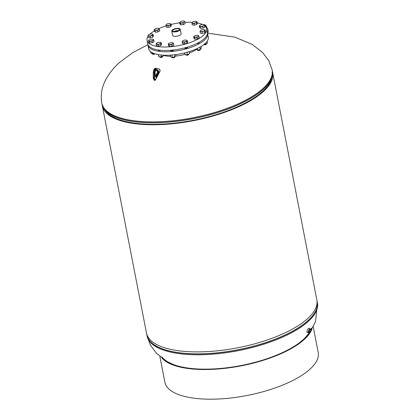 <?xml version="1.0" encoding="UTF-8"?>
<svg xmlns="http://www.w3.org/2000/svg" width="420" height="420" viewBox="0 0 420 420"><rect width="100%" height="100%" fill="white"/><g stroke="black" fill="none" stroke-linecap="round" stroke-linejoin="round"><path stroke-width="0.63" d="M271.814 77.59A85.874 31.532 169 0 1 193.541 120.33A85.874 31.532 169 0 1 104.958 110.024A85.874 31.532 169 0 0 176.531 122.987A85.874 31.532 169 0 0 262.647 91.481A85.874 31.532 169 0 0 271.814 77.59M272.459 71.804A86.777 31.868 169 0 1 272.706 72.817L316.853 299.948A86.777 31.868 169 0 1 237.752 347.786A86.777 31.868 169 0 1 146.491 333.06L102.344 105.934A86.777 31.868 169 0 1 102.191 104.9M272.706 72.817A86.777 31.868 169 0 1 193.604 120.656A86.777 31.868 169 0 1 102.344 105.934M163.433 55.414A21.173 7.775 -11 0 0 170.572 56.306M175.675 56.07A21.173 7.775 -11 0 0 184.863 54.385M189.42 52.931A21.173 7.775 -11 0 0 196.25 49.513M309.892 329.406A1.517 0.446 114.2 0 0 309.813 329.395A1.517 0.446 114.2 0 0 308.816 330.729A1.517 0.446 114.2 0 0 308.647 332.178A1.517 0.446 114.2 0 0 308.731 332.189M308.989 328.325A2.168 0.635 114.2 0 0 308.905 328.246A2.168 0.635 114.2 0 0 308.784 328.23A2.168 0.635 114.2 0 0 307.356 330.141A2.168 0.635 114.2 0 0 307.125 332.204L308.385 332.771A2.168 0.635 114.2 0 0 308.5 332.787A2.168 0.635 114.2 0 0 309.267 332.105M310.249 329.921A2.168 0.635 114.2 0 0 310.165 328.813A2.168 0.635 114.2 0 0 310.049 328.802A2.168 0.635 114.2 0 0 308.616 330.708A2.168 0.635 114.2 0 0 308.385 332.771M177.56 28.749A3.433 1.26 -11 0 0 174.127 29.4A3.433 1.26 -11 0 0 172.646 30.828A3.433 1.26 -11 0 0 174.463 31.547A3.433 1.26 -11 0 0 177.849 30.917A3.433 1.26 -11 0 0 179.387 29.515A3.433 1.26 -11 0 0 177.56 28.749M178.385 30.665A3.349 1.228 -11 0 0 177.881 30.629A3.349 1.228 -11 0 0 174.006 31.516M178.253 30.733A3.166 1.16 -11 0 0 177.797 30.702A3.166 1.16 -11 0 0 174.153 31.532M174.059 31.915A4.337 1.591 -11 0 0 178.364 31.106A4.337 1.591 -11 0 0 180.269 29.321A4.337 1.591 -11 0 0 177.97 28.382A4.337 1.591 -11 0 0 173.659 29.19A4.337 1.591 -11 0 0 171.754 30.98A4.337 1.591 -11 0 0 174.059 31.915M171.754 30.98L172.62 35.432A4.337 1.591 -11 0 0 174.925 36.372A4.337 1.591 -11 0 0 179.23 35.563A4.337 1.591 -11 0 0 181.136 33.779L180.269 29.321M310.159 329.879A1.517 0.446 114.2 0 0 310.154 329.69A1.517 0.446 114.2 0 0 310.044 329.474A1.517 0.446 114.2 0 0 309.162 330.372A1.517 0.446 114.2 0 0 308.679 332.026A1.517 0.446 114.2 0 0 308.794 332.241A1.517 0.446 114.2 0 0 309.178 332.062M308.926 331.096L309.041 332L310.149 332.498L311.02 331.118L310.905 330.215L309.797 329.716L308.926 331.096L310.034 331.595L310.149 332.498M310.905 330.215L310.034 331.595M158.329 49.97A1.628 0.598 -11 0 0 158.267 50.195A1.628 0.598 -11 0 0 159.128 50.547A1.628 0.598 -11 0 0 160.718 50.253M170.657 50.253A1.628 0.598 -11 0 0 170.546 50.542A1.628 0.598 -11 0 0 171.407 50.894A1.628 0.598 -11 0 0 173.744 49.949M184.343 47.974A1.628 0.598 -11 0 0 184.343 47.98A1.628 0.598 -11 0 0 185.209 48.332A1.628 0.598 -11 0 0 186.821 48.027A1.628 0.598 -11 0 0 187.541 47.36A1.628 0.598 -11 0 0 187.341 47.14M196.739 43.554A1.628 0.598 -11 0 0 196.828 43.554A1.628 0.598 -11 0 0 198.44 43.255A1.628 0.598 -11 0 0 199.159 42.583A1.628 0.598 -11 0 0 198.991 42.383M207.438 32.949A30.371 11.151 169 0 1 207.622 33.6A30.371 11.151 169 0 1 194.266 46.1A30.371 11.151 169 0 1 164.12 51.76A30.371 11.151 169 0 1 147.998 45.187A30.371 11.151 169 0 1 147.919 44.52M207.622 33.6L208.294 37.065A30.371 11.151 169 0 1 194.943 49.565A30.371 11.151 169 0 1 164.792 55.225A30.371 11.151 169 0 1 148.669 48.657L147.998 45.187M148.076 36.398A30.371 11.151 -11 0 0 147.063 40.404L147.74 43.869A30.371 11.151 -11 0 0 163.863 50.437A30.371 11.151 -11 0 0 194.009 44.777A30.371 11.151 -11 0 0 207.365 32.277L206.692 28.812A30.371 11.151 -11 0 0 204.608 25.736M147.063 40.404A30.371 11.151 -11 0 0 163.191 46.972A30.371 11.151 -11 0 0 193.337 41.312A30.371 11.151 -11 0 0 206.692 28.812M202.503 24.486A30.371 11.151 -11 0 0 197.243 22.906M192.276 22.318A30.371 11.151 -11 0 0 190.57 22.244A30.371 11.151 -11 0 0 184.91 22.349M179.702 22.853A30.371 11.151 -11 0 0 171.077 24.46M165.984 25.877A30.371 11.151 -11 0 0 158.917 28.55M154.455 30.865A30.371 11.151 -11 0 0 149.935 34.209M204.062 44.604A1.228 0.452 -11 0 0 204.146 44.672A1.228 0.452 -11 0 0 204.409 44.756A1.228 0.452 -11 0 0 206.367 44.237A1.228 0.452 -11 0 0 206.425 44.142M204.146 44.672L203.931 44.546A1.444 0.53 -11 0 0 204.23 44.641A1.444 0.53 -11 0 0 206.53 44.037A1.444 0.53 -11 0 0 206.609 43.806L206.588 43.712M204.572 31.091L205.139 30.004L204.109 29.636A2.352 0.861 169 0 1 204.125 29.642A2.352 0.861 169 0 1 204.813 30.356A2.352 0.861 169 0 1 203.259 31.264L204.572 31.091L204.892 32.744L202.346 33.479L202.025 31.82L203.259 31.264A2.352 0.861 -11 0 1 201.002 31.458L202.025 31.82M205.139 30.004L205.459 31.663L204.892 32.744M200.051 31.474L201.002 31.458A2.352 0.861 169 0 1 200.293 30.739L200.051 31.474L200.372 33.128L202.346 33.479M200.293 30.739L200.618 30.387L200.293 30.739A2.352 0.861 169 0 1 200.76 30.293A2.352 0.861 169 0 1 201.852 29.831A2.352 0.861 169 0 1 204.109 29.636L204.125 29.642M204.141 44.279L205.322 44.005L205.212 43.46M207.113 41.323L207.448 43.04L207.123 43.355A2.352 0.861 169 0 1 206.435 43.785L205.322 44.005M207.448 43.04L206.435 43.785A2.352 0.861 169 0 1 204.267 44.279M309.55 332.231A77.196 28.345 169 0 1 303.319 339.57A77.196 28.345 169 0 1 227.246 367.726A77.196 28.345 169 0 1 162.188 357.126M310.826 331.433A78.099 28.681 169 0 1 304.112 339.591A78.099 28.681 169 0 1 228.155 367.952A78.099 28.681 169 0 1 161.858 358.008M159.873 356.438L164.892 382.247A78.099 28.681 -11 0 0 226.118 398.475A78.099 28.681 -11 0 0 309.881 369.259A78.099 28.681 -11 0 0 318.218 352.443L313.205 326.634M311.955 328.834A78.099 28.681 169 0 1 311.015 331.065M311.315 328.141A77.196 28.345 169 0 1 310.632 330.094M197.752 50.316A1.228 0.452 -11 0 0 197.831 50.374A1.228 0.452 -11 0 0 198.996 50.432A1.228 0.452 -11 0 0 200.051 49.943A1.228 0.452 -11 0 0 200.109 49.849M197.453 49.975A1.444 0.53 -11 0 0 197.453 50.064A1.444 0.53 -11 0 0 197.516 50.18A1.444 0.53 -11 0 0 197.605 50.248A1.444 0.53 -11 0 0 198.97 50.311A1.444 0.53 -11 0 0 200.214 49.739A1.444 0.53 -11 0 0 200.287 49.513L200.272 49.418M198.886 36.22L199.206 37.879L197.41 38.929L197.09 37.27L198.886 36.22L197.915 35.369M197.41 38.929L194.801 39.149L194.481 37.495L197.09 37.27M194.801 39.149L193.988 38.32L193.667 36.666L194.481 37.495M194.528 35.947A2.352 0.861 169 0 1 196.728 35.312A2.352 0.861 169 0 1 197.809 35.343A2.352 0.861 169 0 1 198.44 35.616A2.352 0.861 169 0 1 197.951 36.556A2.352 0.861 169 0 1 195.746 37.191A2.352 0.861 -11 0 1 194.035 36.887A2.352 0.861 169 0 1 194.444 35.999A2.352 0.861 169 0 1 194.528 35.947L193.667 36.666M198.44 35.616L197.809 35.343M186.144 55.078A1.228 0.452 -11 0 0 186.233 55.146A1.228 0.452 -11 0 0 187.394 55.199A1.228 0.452 -11 0 0 188.454 54.715A1.228 0.452 -11 0 0 188.491 54.652M185.855 54.742A1.444 0.53 -11 0 0 185.85 54.836A1.444 0.53 -11 0 0 186.002 55.02A1.444 0.53 -11 0 0 187.373 55.078A1.444 0.53 -11 0 0 188.612 54.511A1.444 0.53 -11 0 0 188.659 54.443A1.444 0.53 -11 0 0 188.69 54.28L188.669 54.185M187.22 40.477L187.541 42.137L186.974 43.218L184.433 43.953L184.107 42.299L186.653 41.564L187.22 40.477L186.191 40.11A2.352 0.861 169 0 1 186.207 40.115L186.191 40.11A2.352 0.861 169 0 0 183.934 40.304A2.352 0.861 169 0 0 182.842 40.772L182.653 40.887M186.974 43.218L186.653 41.564M184.433 43.953L182.453 43.607L182.133 41.948L184.107 42.299M182.842 40.772A2.352 0.861 169 0 0 182.38 41.212L182.133 41.948M186.207 40.115L186.207 40.115A2.352 0.861 169 0 1 186.9 40.829A2.352 0.861 169 0 1 185.341 41.738A2.352 0.861 169 0 1 183.083 41.932A2.352 0.861 -11 0 1 182.38 41.212M172.368 57.629A1.228 0.452 -11 0 0 172.457 57.703A1.228 0.452 -11 0 0 174.426 57.466A1.228 0.452 -11 0 0 174.678 57.267A1.228 0.452 -11 0 0 174.731 57.173M172.053 57.293L172.074 57.388A1.444 0.53 -11 0 0 172.226 57.572A1.444 0.53 -11 0 0 174.547 57.299A1.444 0.53 -11 0 0 174.835 57.068A1.444 0.53 -11 0 0 174.914 56.837L174.893 56.742M173.507 43.549L173.833 45.203L172.037 46.252L169.423 46.473L169.103 44.819L171.712 44.599L173.507 43.549L172.536 42.693M172.037 46.252L171.712 44.599M169.423 46.473L168.609 45.649L168.289 43.99L169.103 44.819M172.431 42.672L173.066 42.94A2.352 0.861 169 0 0 172.431 42.672A2.352 0.861 169 0 0 171.355 42.635A2.352 0.861 169 0 0 169.15 43.276L168.289 43.99M173.066 42.94A2.352 0.861 169 0 1 172.573 43.88A2.352 0.861 169 0 1 170.373 44.515A2.352 0.861 169 0 1 168.656 44.21A2.352 0.861 -11 0 1 169.066 43.323L169.066 43.328M160.104 57.288A1.228 0.452 -11 0 0 160.193 57.356A1.228 0.452 -11 0 0 161.642 57.34A1.228 0.452 -11 0 0 162.414 56.926A1.228 0.452 -11 0 0 162.472 56.826M159.794 56.952L159.815 57.047A1.444 0.53 -11 0 0 159.968 57.23A1.444 0.53 -11 0 0 161.668 57.209A1.444 0.53 -11 0 0 162.577 56.721A1.444 0.53 -11 0 0 162.65 56.495L162.635 56.401M156.093 44.158L158.072 44.51L160.613 43.774L161.18 42.688L160.156 42.326A2.352 0.861 169 0 1 160.172 42.326L160.156 42.326A2.352 0.861 169 0 0 157.894 42.515A2.352 0.861 -11 0 0 156.807 42.982A2.352 0.861 -11 0 0 156.34 43.423L156.093 44.158L156.418 45.817L158.393 46.169L158.072 44.51M156.66 43.076L156.34 43.423L156.66 43.076M160.613 43.774L160.939 45.434L161.506 44.347L161.18 42.688M160.939 45.434L158.393 46.169M160.172 42.326L160.172 42.326A2.352 0.861 169 0 1 160.86 43.04A2.352 0.861 169 0 1 159.306 43.948A2.352 0.861 169 0 1 157.043 44.142A2.352 0.861 169 0 1 156.34 43.423M152.649 54.138A1.228 0.452 -11 0 0 152.733 54.206A1.228 0.452 -11 0 0 153.552 54.306A1.228 0.452 -11 0 0 154.948 53.786M152.334 53.802L152.355 53.897A1.444 0.53 -11 0 0 152.507 54.08A1.444 0.53 -11 0 0 153.473 54.196A1.444 0.53 -11 0 0 154.891 53.765M153.788 40.052L154.109 41.711L152.313 42.761L149.704 42.982L148.89 42.152L148.57 40.493L149.384 41.323L151.993 41.102L153.788 40.052L152.817 39.197M149.704 42.982L149.384 41.323M152.712 39.176L153.342 39.449A2.352 0.861 169 0 0 152.712 39.176A2.352 0.861 169 0 0 151.631 39.144A2.352 0.861 -11 0 0 149.431 39.779L148.57 40.493M152.313 42.761L151.993 41.102M153.342 39.449A2.352 0.861 169 0 1 152.854 40.383A2.352 0.861 169 0 1 150.649 41.023A2.352 0.861 169 0 1 148.937 40.719A2.352 0.861 169 0 1 149.347 39.832A2.352 0.861 169 0 1 149.431 39.779M148.223 35.159L147.977 35.894L149.951 36.246L152.497 35.511L153.064 34.424L152.035 34.062A2.352 0.861 169 0 1 152.05 34.062A2.352 0.861 169 0 1 152.744 34.776A2.352 0.861 169 0 1 151.184 35.684A2.352 0.861 169 0 1 148.927 35.879A2.352 0.861 169 0 1 148.223 35.159A2.352 0.861 169 0 1 148.685 34.718A2.352 0.861 169 0 1 149.777 34.251A2.352 0.861 -11 0 1 152.035 34.062L152.05 34.062M153.064 34.424L153.384 36.083L152.817 37.17L150.276 37.9L148.297 37.553L147.977 35.894M152.817 37.17L152.497 35.511M150.276 37.9L149.951 36.246M159.448 29.232L159.768 30.891L157.972 31.941L155.363 32.162L154.549 31.332L154.224 29.678L155.038 30.508L157.652 30.282L159.448 29.232L158.477 28.376M159.002 28.628A2.352 0.861 -11 0 0 158.372 28.355L159.002 28.628A2.352 0.861 169 0 1 158.508 29.568A2.352 0.861 169 0 1 156.308 30.203A2.352 0.861 169 0 1 154.597 29.899A2.352 0.861 169 0 1 155.001 29.012A2.352 0.861 169 0 1 155.085 28.959L154.224 29.678M157.972 31.941L157.652 30.282M155.363 32.162L155.038 30.508M158.372 28.355A2.352 0.861 -11 0 0 157.29 28.324A2.352 0.861 169 0 0 155.085 28.959M170.735 26.691L168.194 27.426L167.869 25.772L170.415 25.037L170.735 26.691L171.302 25.61L170.982 23.95L169.969 23.588A2.352 0.861 -11 0 0 169.953 23.583A2.352 0.861 169 0 0 167.696 23.777A2.352 0.861 169 0 0 166.603 24.245L166.415 24.36M170.415 25.037L170.982 23.95M168.194 27.426L166.215 27.079L165.895 25.421L167.869 25.772M169.969 23.588L169.969 23.588A2.352 0.861 -11 0 1 170.662 24.302A2.352 0.861 169 0 1 169.103 25.211A2.352 0.861 169 0 1 166.845 25.405A2.352 0.861 169 0 1 166.142 24.686L165.895 25.421M166.142 24.686A2.352 0.861 169 0 1 166.603 24.245M183.351 24.617L180.742 24.838L180.416 23.179L183.026 22.958L183.351 24.617L185.147 23.567L184.821 21.908L183.85 21.053M184.38 21.305L183.745 21.032A2.352 0.861 169 0 1 184.38 21.305A2.352 0.861 -11 0 1 183.887 22.244L184.821 21.908M183.026 22.958L183.887 22.244A2.352 0.861 169 0 1 181.687 22.88A2.352 0.861 169 0 1 179.975 22.575L180.416 23.179M179.603 22.355L179.975 22.575A2.352 0.861 169 0 1 180.38 21.688A2.352 0.861 169 0 1 180.464 21.635L179.603 22.355L179.923 24.008L180.742 24.838M180.464 21.635A2.352 0.861 169 0 1 182.668 21A2.352 0.861 169 0 1 183.745 21.032M196.77 24.481L194.229 25.216L193.909 23.557L196.45 22.827L196.77 24.481L197.337 23.399L197.017 21.74L195.993 21.373A2.352 0.861 169 0 1 196.009 21.378L195.993 21.373A2.352 0.861 169 0 0 193.73 21.567A2.352 0.861 169 0 0 192.638 22.029L192.454 22.15M196.45 22.827L197.017 21.74M194.229 25.216L192.25 24.864L191.929 23.21L193.909 23.557M196.009 21.378L196.009 21.378A2.352 0.861 169 0 1 196.697 22.092A2.352 0.861 -11 0 1 195.143 23A2.352 0.861 169 0 1 192.88 23.195A2.352 0.861 169 0 1 192.176 22.475L191.929 23.21M192.176 22.475A2.352 0.861 169 0 1 192.638 22.029M203.07 28.108L200.461 28.334L200.135 26.675L202.745 26.455L203.07 28.108L204.866 27.059L204.545 25.405L203.569 24.549M204.099 24.796L203.469 24.528A2.352 0.861 169 0 1 204.099 24.796A2.352 0.861 169 0 1 203.606 25.736L204.545 25.405M202.745 26.455L203.606 25.736A2.352 0.861 -11 0 1 201.406 26.371A2.352 0.861 169 0 1 199.694 26.072L200.135 26.675M199.322 25.846L199.694 26.072A2.352 0.861 169 0 1 200.099 25.179A2.352 0.861 169 0 1 200.183 25.132L199.322 25.846L199.647 27.505L200.461 28.334M200.183 25.132A2.352 0.861 169 0 1 202.388 24.496A2.352 0.861 169 0 1 203.469 24.528M195.977 49.119L196.88 49.865L197.636 49.87L197.363 48.484M199.873 47.198L200.282 49.298L199.012 49.849L197.636 49.87M200.282 49.298L201.322 48.195L201.002 46.547M196.88 49.865A2.352 0.861 169 0 0 199.012 49.849A2.352 0.861 169 0 0 200.807 49.056L200.807 49.056A2.352 0.861 169 0 1 200.807 49.056L200.855 49.009M184.49 52.957L184.826 54.29M184.632 52.92L184.942 54.5L186.223 54.752A2.352 0.861 169 0 1 185.199 54.605A2.352 0.861 169 0 1 185.073 54.548M187.404 54.479L186.223 54.752A2.352 0.861 169 0 0 188.517 54.259L189.205 53.828A2.352 0.861 169 0 1 188.517 54.259L187.404 54.479L186.931 52.316M189.168 51.655L189.53 53.513M170.347 55.125L170.646 56.658L171.418 57.157A2.352 0.861 169 0 0 171.423 57.162L171.418 57.157M171.89 55.015L172.258 57.194L171.502 57.188A2.352 0.861 169 0 1 171.423 57.162M172.258 57.194L173.633 57.173L175.476 56.333L175.943 55.519L175.765 54.6M174.541 54.752L174.909 56.627M171.502 57.188A2.352 0.861 169 0 0 173.633 57.173A2.352 0.861 169 0 0 175.429 56.38L175.434 56.38A2.352 0.861 169 0 1 175.429 56.38L175.476 56.333M158.345 54.605L158.791 56.501M158.503 54.632L158.907 56.711L160.188 56.968L163.17 56.038A2.352 0.861 169 0 1 162.482 56.474A2.352 0.861 169 0 1 160.188 56.968A2.352 0.861 169 0 1 159.164 56.816A2.352 0.861 169 0 1 159.033 56.758M161.033 54.978L161.364 56.695M163.385 55.167L163.496 55.724M150.628 51.629L150.922 53.162L151.783 53.697L154.303 53.566M152.35 52.731L152.539 53.697M154.324 53.576A2.352 0.861 169 0 1 153.914 53.681A2.352 0.861 169 0 1 151.783 53.697M207.496 33.107L234.906 37.144L252.037 44.341L262.484 52.348L268.7 60.554L272.144 69.93A86.777 31.868 169 0 1 262.878 88.615A86.777 31.868 169 0 1 169.811 121.076A86.777 31.868 169 0 1 101.782 103.047C100.354 94.847 101.819 86.809 106.16 78.939C109.515 72.917 113.946 67.452 119.453 62.538L132.788 52.589L147.929 44.683M272.517 73.369A86.751 31.857 169 0 1 272.123 76.314L271.645 78.278A85.895 31.542 169 0 1 262.647 91.382A85.895 31.542 169 0 1 177.518 122.771A85.895 31.542 169 0 1 105.373 110.602L104.192 108.959A86.751 31.857 169 0 1 102.722 106.37M263.041 89.549A86.751 31.857 169 0 1 177.056 121.254A86.751 31.857 169 0 1 104.192 108.959L101.945 103.877A86.777 31.868 169 0 0 169.969 121.905A86.777 31.868 169 0 0 263.041 89.444A86.777 31.868 169 0 0 272.307 70.76L272.123 76.314A86.751 31.857 169 0 1 263.041 89.549M177.067 366.303L167.181 361.552L156.466 353.278L150.412 345.177L147.053 335.947A86.777 31.868 -11 0 0 215.082 353.981A86.777 31.868 -11 0 0 308.149 321.52A86.777 31.868 -11 0 0 317.415 302.836L315.609 321.332L310.937 330.461M146.759 334.163A86.751 31.857 -11 0 0 213.775 353.141A86.751 31.857 -11 0 0 307.949 320.586A86.751 31.857 -11 0 0 317.016 301.067M147.053 335.947L146.738 334.079A86.777 31.868 -11 0 0 146.89 335.123A86.777 31.868 -11 0 0 214.919 353.152A86.777 31.868 -11 0 0 307.986 320.691A86.777 31.868 -11 0 0 317.257 302.006A86.777 31.868 -11 0 0 317.011 300.983L317.415 302.836M208.105 32.151L207.438 32.918L208.105 32.151L208.094 30.539A1.155 0.562 91.6 0 0 207.942 29.783L206.241 26.161A4.048 1.958 91.6 0 0 204.372 25.137M204.131 24.827A4.337 2.1 -88.4 0 1 204.671 24.701L203.963 24.68M204.818 25.909A3.14 1.517 -88.4 0 1 206.126 27.379M207.422 32.671L207.9 32.608M207.942 29.783L208.105 32.13M206.241 26.161L207.847 29.579M204.671 24.701L206.136 25.951M154.361 69.101A4.048 1.958 -88.4 0 0 153.3 72.802L153.416 77.983A1.444 0.698 91.6 0 0 153.594 78.928L154.119 80.078L154.88 80.105L154.355 78.95A1.444 0.698 -88.4 0 1 154.177 78.005L154.172 72.844A4.337 2.1 -88.4 0 1 156.392 68.308A4.337 2.1 -88.4 0 1 156.492 68.313L155.636 68.287A4.337 2.1 91.6 0 0 153.41 72.823L154.565 72.839L154.565 77.999A1.155 0.562 91.6 0 0 154.712 78.755L155.531 79.91L160.088 71.038L159.579 69.274A1.155 0.562 91.6 0 0 159.222 68.927L156.734 68.612A4.048 1.958 91.6 0 0 154.565 72.839M153.972 79.868L154.119 80.078A0.724 0.352 91.6 0 0 154.361 80.299L155.117 80.32A0.724 0.352 -88.4 0 1 154.88 80.105L155.237 79.905M159.989 71.232L155.374 80.11A0.724 0.352 -88.4 0 1 155.117 80.32L155.531 79.91M153.3 77.978A1.155 0.562 -88.4 0 0 153.447 78.719L154.712 78.755M153.3 72.817L153.269 77.968L154.565 77.999M155.736 68.292A4.337 2.1 91.6 0 0 155.636 68.287C154.423 68.198 153.636 69.704 153.263 72.807L153.269 77.968L154.361 80.299M157.495 72.319A0.83 0.404 91.6 0 0 157.516 71.526M158.686 72.545L156.345 77.107A0.83 0.404 -88.4 0 1 155.773 77.096L155.631 76.787A0.83 0.404 -88.4 0 1 155.552 76.514L155.09 73.815A3.14 1.517 -88.4 0 1 155.505 70.413A3.14 1.517 -88.4 0 1 157.169 69.757L158.445 70.875A0.83 0.404 -88.4 0 1 158.576 71.059L158.713 71.368A0.83 0.404 -88.4 0 1 158.686 72.545L158.135 71.132L156.859 70.014A2.851 1.381 91.6 0 0 156.35 69.794C155.41 70.077 154.996 71.4 155.122 73.757L155.09 73.815M156.004 69.914A2.851 1.381 -88.4 0 1 156.098 69.993L157.169 69.757M155.967 69.941L157.374 71.111L158.445 70.875M157.18 70.938L157.458 71.232L158.576 71.059M155.594 69.773L157.6 71.542L158.713 71.368M157.447 71.332L157.579 72.308L158.34 72.329L155.747 76.886M157.29 71.09L157.579 72.308L155.552 76.261M155.831 77.049L156.345 77.107M155.521 76.078L157.421 72.508M154.97 73.7L155.552 76.514M155.536 76.414L155.631 76.787M155.568 76.598L155.773 77.096M159.222 68.927L160.115 70.297L160.088 71.038M156.734 68.612L156.518 68.318M101.782 103.047L101.945 103.877M272.144 69.93L272.307 70.76M309.692 332.294L303.377 339.843M308.905 328.246L310.165 328.813M199.007 42.913L198.912 42.425M184.564 48.211L184.506 47.932M187.404 47.67L187.304 47.155M170.788 50.778L170.688 50.253M158.529 50.447L158.44 49.985M185.199 54.605L184.931 54.5M159.164 56.816L158.897 56.711"/></g></svg>
